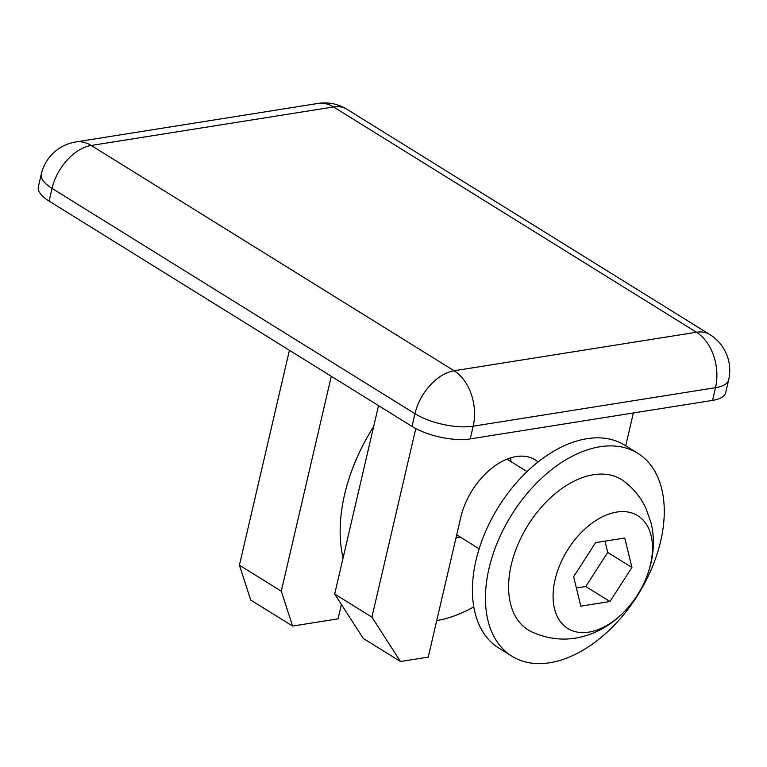 <?xml version="1.0" encoding="UTF-8"?>
<svg xmlns="http://www.w3.org/2000/svg" width="767" height="767" viewBox="0 0 767 767"><rect width="100%" height="100%" fill="white"/><g stroke="black" fill="none" stroke-linecap="round" stroke-linejoin="round"><path stroke-width="1.15" d="M343.07 557.992A147.485 92.337 -58.2 0 1 344.604 494.485A147.485 92.337 -58.2 0 1 373.644 426.615M436.739 620.608A147.485 92.337 121.8 0 0 473.776 606.898M507.879 458.848A56.231 35.205 -58.2 0 1 508.042 459.826M460.142 536.986A56.231 35.205 -58.2 0 1 455.943 538.07M455.962 538.003A56.183 35.177 121.8 0 0 460.075 536.948M507.975 459.778A56.183 35.177 121.8 0 0 507.821 458.867M511.886 656.188L498.866 648.105A119.393 74.754 -58.2 0 1 476 560.313A119.393 74.754 -58.2 0 1 586.956 438.695A119.393 74.754 -58.2 0 1 624.808 445.234L637.828 453.316A119.393 74.754 -58.2 0 1 638.365 594.185A119.393 74.754 -58.2 0 1 511.886 656.188A119.393 74.754 -58.2 0 1 489.03 568.395A119.393 74.754 -58.2 0 1 637.828 453.316M624.05 481.293A88.493 55.406 121.8 0 0 527.792 525.539A88.493 55.406 121.8 0 0 530.841 631.433C552.307 641.423 573.879 641.634 595.556 632.066C605.46 627.559 614.357 621.462 622.238 613.753C636.62 599.535 646.197 582.642 650.962 563.083C654.088 549.843 654.193 536.66 651.25 523.525L645.814 507.975C640.723 497.332 633.465 488.435 624.05 481.293M650.493 564.502A66.365 41.552 121.8 0 0 591.012 523.899A66.365 41.552 121.8 0 0 566.823 627.857A66.365 41.552 121.8 0 0 650.493 564.502M631.931 567.455L609.966 601.529L580.811 606.16L573.63 576.717L595.595 542.643L624.741 538.012L631.931 567.455L607.732 552.432L604.981 541.157M609.966 601.529L585.767 586.506L607.732 552.432M576.381 588.001L585.767 586.506M289.418 350.289L239.409 565.202L250.732 600.072L292.601 626.064L281.288 591.194L239.409 565.202M331.296 376.281L281.288 591.194M75.732 141.962A42.137 28.897 -99 0 1 91.215 145.471L454.122 370.768L696.474 332.245L333.568 106.949L91.215 145.471A42.137 26.385 121.8 0 0 52.051 188.394L49.098 201.098L412.004 426.394A42.137 15.647 -166.9 0 0 470.219 438.906L712.572 400.384A42.137 15.647 -166.9 0 0 725.697 392.608L728.65 379.905A42.137 42.137 0 0 0 709.83 334.556L346.924 109.259A42.137 42.137 0 0 0 318.084 103.44L75.732 141.962A42.137 42.137 0 0 0 41.303 174.032A42.137 15.647 13.1 0 0 52.051 188.394L414.966 413.691L412.004 426.394M49.098 201.098A42.137 15.647 -166.9 0 1 38.35 186.736L41.303 174.032M633.35 412.972L625.719 445.8M415.791 428.552L371.909 617.138L334.68 594.032L363.251 638.422L400.47 661.528L371.909 617.138M538.089 461.993A59.692 37.372 121.8 0 0 535.165 459.845A59.692 37.372 121.8 0 0 460.756 517.389L428.245 657.108L400.47 661.528M477.036 619.563L477.467 620.743M510.573 457.918A59.692 37.372 -58.2 0 1 511.014 461.667M378.534 405.609L334.68 594.032M341.401 604.473L338.055 618.844L292.601 626.064M470.219 438.906L473.172 426.203A42.137 28.897 81 0 0 454.122 370.768A42.137 26.385 121.8 0 0 414.966 413.691A42.137 15.647 13.1 0 0 473.172 426.203L715.525 387.68A42.137 15.647 13.1 0 0 728.65 379.905M346.924 109.259A42.137 26.385 -58.2 0 0 333.568 106.949A42.137 28.897 -99 0 0 318.084 103.44M712.572 400.384L715.525 387.68A42.137 28.897 81 0 0 696.474 332.245A42.137 26.385 -58.2 0 1 709.83 334.556M527.054 471.628L507.016 459.184M479.145 548.788L456.691 534.848"/></g></svg>
